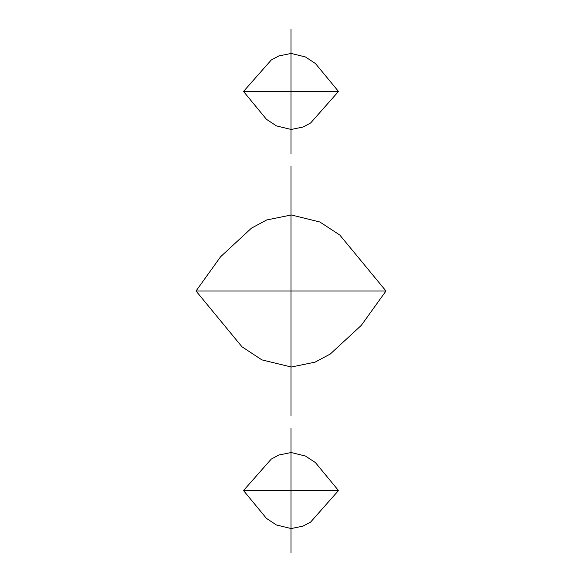 <?xml version="1.0" encoding="UTF-8"?>
<svg xmlns="http://www.w3.org/2000/svg" width="582" height="582" viewBox="0 0 582 582"><rect width="100%" height="100%" fill="white"/><g stroke="black" fill="none" stroke-linecap="round" stroke-linejoin="round"><path stroke-width="0.87" d="M291 29.1L291 153.815M291 552.9L291 428.185M243.509 91.454L338.491 91.454L315.408 63.489L305.441 56.956L291.189 53.442L278.843 55.937L271.241 60.026L243.509 91.454L338.491 91.454L310.643 122.969L303.04 127.029L291.167 129.473L276.443 125.901L266.476 119.332L243.509 91.454M243.509 490.546L338.491 490.546L315.408 462.574L305.441 456.041L291.189 452.534L278.843 455.022L271.241 459.111L243.509 490.546L338.491 490.546L310.643 522.054L303.04 526.113L291.167 528.558L276.443 524.986L266.476 518.417L243.509 490.546M291 415.715L291 166.285M196.018 291L385.982 291L339.823 235.063L319.874 221.997L291.378 214.976L266.687 219.96L251.489 228.129L220.614 256.727L196.018 291L385.982 291L361.298 325.382L330.278 354.023L315.08 362.142L291.335 367.024L261.893 359.887L241.945 346.748L196.018 291"/></g></svg>
